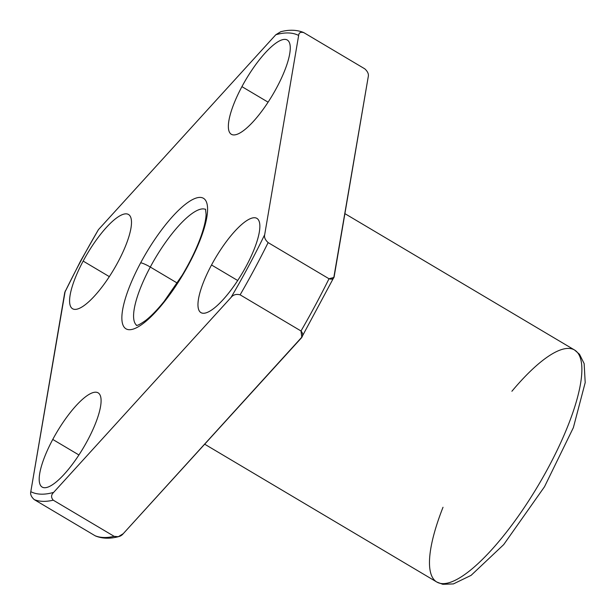 <?xml version="1.0" encoding="UTF-8"?>
<svg xmlns="http://www.w3.org/2000/svg" width="616" height="616" viewBox="0 0 616 616"><rect width="100%" height="100%" fill="white"/><g stroke="black" fill="none" stroke-linecap="round" stroke-linejoin="round"><path stroke-width="0.92" d="M303.911 32.687C300.662 31.709 298.906 32.633 298.652 35.451L264.688 234.673A264.557 74.328 120.7 0 1 231.015 297.482A264.557 74.328 -59.3 0 0 264.688 234.673C264.025 237.252 265.173 239.894 268.129 242.596A269.831 75.806 120.7 0 1 240.125 294.833A269.831 75.806 -59.3 0 0 268.129 242.596L329.013 278.755A269.831 75.806 120.7 0 1 301.008 330.985A269.831 75.806 -59.3 0 0 329.013 278.755C332.263 279.726 334.018 278.809 334.272 275.991L368.237 76.769C368.892 74.189 367.752 71.548 364.795 68.838L303.911 32.687L364.795 68.838C367.752 71.548 368.892 74.189 368.237 76.769L333.818 277.462L329.013 278.755L268.129 242.596C265.173 239.894 264.025 237.252 264.688 234.673L298.652 35.451A264.557 74.328 -59.3 0 0 275.799 34.758A264.557 74.328 120.7 0 1 298.652 35.451C298.906 32.633 300.662 31.709 303.911 32.687L303.272 32.371C296.619 29.776 289.104 29.56 280.727 31.724L275.799 34.758L98.437 229.645A264.557 74.328 -59.3 0 0 80.819 261.022A264.557 74.328 -59.3 0 0 64.757 292.454A264.557 74.328 120.7 0 1 80.819 261.022A5.267 0.778 -151.8 0 0 80.519 261.115A5.267 0.778 28.2 0 1 80.819 261.022A264.557 74.328 120.7 0 1 98.437 229.645L80.519 261.115L64.757 292.454L30.8 491.676A264.557 74.328 -59.3 0 0 53.654 492.369L231.015 297.482C233.21 294.718 236.244 293.84 240.125 294.833L301.008 330.985L301.778 337.206L123.239 533.687L118.311 536.721L114.129 536.328L53.246 500.177A269.831 75.806 120.7 0 1 34.234 499.607L95.126 535.758A269.831 75.806 -59.3 0 0 114.129 536.328A269.831 75.806 120.7 0 1 95.126 535.758L95.757 536.074C102.418 538.669 109.933 538.877 118.311 536.721M140.656 262.832A75.891 21.321 120.7 0 1 207.476 206.637A75.891 21.321 120.7 0 1 146.046 321.213A75.891 21.321 120.7 0 1 140.656 262.832A75.891 21.321 -59.3 0 0 146.046 321.213A75.891 21.321 -59.3 0 0 207.476 206.637A75.891 21.321 -59.3 0 0 140.656 262.832A8.431 1.247 28.2 0 1 150.289 267.044A67.46 18.95 120.7 0 1 205.636 209.432A67.46 18.95 -59.3 0 0 150.289 267.044A8.431 1.247 -151.8 0 0 140.656 262.832M241.926 86.633A54.809 15.4 120.7 0 1 290.19 46.046A54.809 15.4 120.7 0 1 245.815 128.798A54.809 15.4 120.7 0 1 241.926 86.633A54.809 15.4 -59.3 0 0 231.323 134.288A54.809 15.4 -59.3 0 0 272.549 95.026A54.809 15.4 -59.3 0 0 287.295 40.032A54.809 15.4 -59.3 0 0 241.926 86.633L268.091 102.171L241.926 86.633M83.16 261.092A54.809 15.4 120.7 0 1 131.416 220.505A54.809 15.4 120.7 0 1 87.049 303.257A54.809 15.4 120.7 0 1 83.16 261.092A54.809 15.4 -59.3 0 0 72.557 308.747A54.809 15.4 -59.3 0 0 113.783 269.485A54.809 15.4 -59.3 0 0 128.528 214.491A54.809 15.4 -59.3 0 0 83.16 261.092L109.325 276.63L83.16 261.092M52.76 439.439A54.809 15.4 120.7 0 1 101.016 398.852A54.809 15.4 120.7 0 1 56.649 481.597A54.809 15.4 120.7 0 1 52.76 439.439A54.809 15.4 -59.3 0 0 42.157 487.087A54.809 15.4 -59.3 0 0 83.383 447.824A54.809 15.4 -59.3 0 0 98.121 392.839A54.809 15.4 -59.3 0 0 52.76 439.439L78.925 454.97L52.76 439.439M211.527 264.98A54.809 15.4 120.7 0 1 259.783 224.393A54.809 15.4 120.7 0 1 215.415 307.138A54.809 15.4 120.7 0 1 211.527 264.98A54.809 15.4 -59.3 0 0 200.924 312.628A54.809 15.4 -59.3 0 0 242.15 273.365A54.809 15.4 -59.3 0 0 256.895 218.372A54.809 15.4 -59.3 0 0 211.527 264.98L237.691 280.511L211.527 264.98M136.775 325.387A67.46 18.95 120.7 0 1 150.289 267.044A67.46 18.95 -59.3 0 0 136.775 325.387M150.289 267.044L177.293 283.083L150.289 267.044M511.896 391.26A134.912 37.899 120.7 0 1 574.566 350.019A134.912 37.899 120.7 0 1 538.269 485.377A134.912 37.899 120.7 0 1 436.798 582.028A134.912 37.899 120.7 0 1 443.012 507.268M436.798 582.028A134.912 37.899 -59.3 0 0 538.269 485.377A134.912 37.899 -59.3 0 0 574.566 350.019L579.494 354.262L584.145 363.602L585.2 382.598L573.365 427.643L544.521 486.717L503.711 544.598L471.101 575.359L453.422 583.906L442.781 584.307L436.798 582.028L204.681 444.19M95.126 535.758L34.234 499.607C31.285 496.896 30.138 494.248 30.8 491.676C30.138 494.248 31.285 496.896 34.234 499.607A269.831 75.806 -59.3 0 0 53.246 500.177C50.912 497.489 51.051 494.887 53.654 492.369A264.557 74.328 120.7 0 1 30.8 491.676L65.219 290.983M300.593 338.8C303.195 336.274 303.334 333.672 301.008 330.985L240.125 294.833C236.244 293.84 233.21 294.718 231.015 297.482L53.654 492.369C51.051 494.887 50.912 497.489 53.246 500.177L114.129 536.328C118.002 537.321 121.036 536.444 123.239 533.687L300.593 338.8M96.535 232.902L98.437 229.645L275.799 34.758L280.834 31.693M333.81 277.454L301.771 337.206M205.505 209.147L206.098 214.422C205.929 219.689 204.243 226.958 201.024 236.236C196.612 248.579 190.329 261.584 182.174 275.26L164.11 301.416C157.319 309.817 151.174 316.154 145.676 320.428C136.105 327.204 136.19 325.017 136.467 325.417M344.898 213.644L574.566 350.019"/></g></svg>
